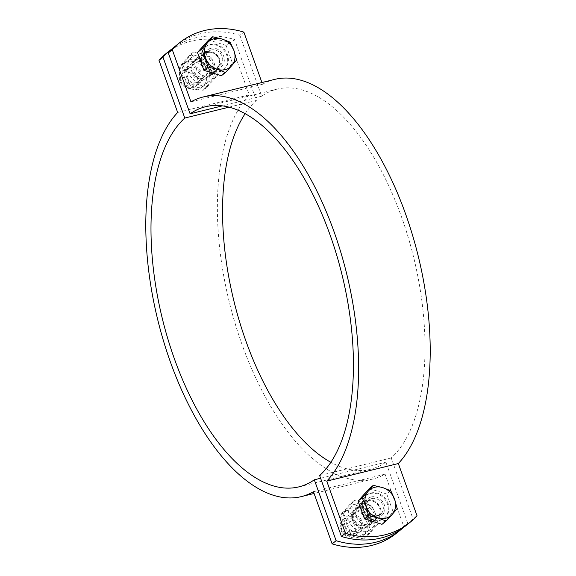 <?xml version="1.0" encoding="UTF-8"?>
<svg xmlns="http://www.w3.org/2000/svg" width="576" height="576" viewBox="0 0 576 576"><rect width="100%" height="100%" fill="white"/><g stroke="black" fill="none" stroke-linecap="round" stroke-linejoin="round"><path stroke-width="0.43" stroke-dasharray="2.88 2.16" d="M210.737 48.348A10.872 9.36 -128.6 0 1 222.804 54.266A10.872 9.36 -128.6 0 1 221.119 66.902A10.872 9.36 -128.6 0 1 207.022 64.238A10.872 9.36 -128.6 0 1 207.562 49.903A10.872 9.36 -128.6 0 1 210.737 48.348M206.748 51.53A10.872 9.36 51.4 0 0 203.573 53.086A10.872 9.36 51.4 0 0 203.033 67.428A10.872 9.36 51.4 0 0 217.13 70.085A10.872 9.36 51.4 0 0 218.815 57.449A10.872 9.36 51.4 0 0 206.748 51.53M367.366 500.119A10.872 9.36 51.4 0 0 364.183 501.674A10.872 9.36 51.4 0 0 363.65 516.01A10.872 9.36 51.4 0 0 377.748 518.666A10.872 9.36 51.4 0 0 379.433 506.03A10.872 9.36 51.4 0 0 367.366 500.119M371.354 496.937A10.872 9.36 -128.6 0 1 383.422 502.848A10.872 9.36 -128.6 0 1 381.737 515.484A10.872 9.36 -128.6 0 1 367.639 512.827A10.872 9.36 -128.6 0 1 368.179 498.492A10.872 9.36 -128.6 0 1 371.354 496.937M175.91 45.706A83.635 72.022 -128.6 0 1 239.882 35.302L243.871 32.119M274.651 79.402A205.747 97.229 -103.8 0 0 262.541 84.262L261.922 82.534M417.002 515.664L413.014 518.854A83.635 72.022 -128.6 0 1 405.41 526.046M239.882 35.302L261.684 96.199A195.71 92.484 76.2 0 1 277.049 89.15A195.71 92.484 76.2 0 1 407.102 233.69A195.71 92.484 76.2 0 1 391.212 457.949L413.014 518.854M262.541 84.262L190.958 101.866M391.212 457.949L319.637 475.553M261.684 96.199L222.35 105.876M197.446 58.961A10.872 9.36 51.4 0 0 194.263 60.516A10.872 9.36 51.4 0 0 193.723 74.851A10.872 9.36 51.4 0 0 207.821 77.508A10.872 9.36 51.4 0 0 209.506 64.872A10.872 9.36 51.4 0 0 197.446 58.961M201.434 55.771A10.872 9.36 -128.6 0 1 213.494 61.69A10.872 9.36 -128.6 0 1 211.817 74.326A10.872 9.36 -128.6 0 1 197.712 71.669A10.872 9.36 -128.6 0 1 198.252 57.334A10.872 9.36 -128.6 0 1 201.434 55.771M362.052 504.36A10.872 9.36 -128.6 0 1 374.112 510.278A10.872 9.36 -128.6 0 1 372.427 522.914A10.872 9.36 -128.6 0 1 358.33 520.258A10.872 9.36 -128.6 0 1 358.87 505.915A10.872 9.36 -128.6 0 1 362.052 504.36M358.063 507.542A10.872 9.36 51.4 0 0 354.881 509.098A10.872 9.36 51.4 0 0 354.341 523.44A10.872 9.36 51.4 0 0 368.438 526.097A10.872 9.36 51.4 0 0 370.123 513.461A10.872 9.36 51.4 0 0 358.063 507.542M166.601 53.136A83.635 72.022 -128.6 0 1 230.573 42.732L234.562 39.542A83.635 72.022 51.4 0 0 173.311 47.902M230.573 42.732L249.242 94.867A205.747 97.229 -103.8 0 0 237.658 331.632A205.747 97.229 -103.8 0 0 372.924 478.994A205.747 97.229 -103.8 0 0 385.042 474.134L403.711 526.277A83.635 72.022 -128.6 0 1 396.101 533.477M177.667 112.471L249.242 94.867M402.689 528.098A83.635 72.022 51.4 0 0 407.7 523.094L403.711 526.277M407.7 523.094L385.891 462.197A195.71 92.484 76.2 0 1 370.534 469.246A195.71 92.484 76.2 0 1 330.869 462.305M320.602 478.253L385.891 462.197M245.131 113.695A195.71 92.484 76.2 0 1 256.363 100.447L234.562 39.542M313.459 491.738L385.042 474.134M229.032 107.165L256.363 100.447M345.852 518.278A10.037 8.64 -128.6 0 1 356.99 523.735A10.037 8.64 -128.6 0 1 355.435 535.399A10.037 8.64 -128.6 0 1 342.425 532.944A10.037 8.64 -128.6 0 1 342.922 519.71A10.037 8.64 -128.6 0 1 345.852 518.278M345.722 520.826A7.985 6.876 51.4 0 0 343.764 533.354A7.985 6.876 51.4 0 0 355.601 530.446A7.985 6.876 51.4 0 0 345.722 520.826M367.646 500.89A10.037 8.64 -128.6 0 1 371.851 500.926A10.037 8.64 -128.6 0 1 380.174 511.358A10.037 8.64 -128.6 0 1 377.23 518.018A10.037 8.64 -128.6 0 1 364.212 515.563A10.037 8.64 -128.6 0 1 364.709 502.322A10.037 8.64 -128.6 0 1 367.646 500.89M369.223 488.599L386.741 494.006L390.802 490.766M386.741 494.006L393.134 511.87L382.018 524.318M370.8 492.998A14.551 12.528 -128.6 0 1 386.95 500.918A14.551 12.528 -128.6 0 1 384.696 517.831A14.551 12.528 -128.6 0 1 365.825 514.274A14.551 12.528 -128.6 0 1 366.545 495.079A14.551 12.528 -128.6 0 1 370.8 492.998M393.134 511.87L397.195 508.63M370.138 493.531A14.551 12.528 -128.6 0 1 386.287 501.451A14.551 12.528 -128.6 0 1 384.034 518.364A14.551 12.528 -128.6 0 1 365.162 514.8A14.551 12.528 -128.6 0 1 365.882 495.612A14.551 12.528 -128.6 0 1 370.138 493.531M371.93 498.542A9.13 7.862 -128.6 0 1 382.061 503.51A9.13 7.862 -128.6 0 1 380.65 514.123A9.13 7.862 -128.6 0 1 368.813 511.891A9.13 7.862 -128.6 0 1 369.259 499.853A9.13 7.862 -128.6 0 1 371.93 498.542M368.762 501.077A9.13 7.862 -128.6 0 1 372.586 501.113A9.13 7.862 -128.6 0 1 380.16 510.602A9.13 7.862 -128.6 0 1 377.482 516.658A9.13 7.862 -128.6 0 1 365.638 514.426A9.13 7.862 -128.6 0 1 366.091 502.38A9.13 7.862 -128.6 0 1 368.762 501.077M185.242 69.689A10.037 8.64 -128.6 0 1 196.373 75.154A10.037 8.64 -128.6 0 1 194.818 86.818A10.037 8.64 -128.6 0 1 181.807 84.362A10.037 8.64 -128.6 0 1 182.304 71.129A10.037 8.64 -128.6 0 1 185.242 69.689M185.105 72.238A7.985 6.876 51.4 0 0 183.146 84.766A7.985 6.876 51.4 0 0 194.983 81.857A7.985 6.876 51.4 0 0 185.105 72.238M207.029 52.301A10.037 8.64 -128.6 0 1 211.234 52.344A10.037 8.64 -128.6 0 1 219.557 62.777A10.037 8.64 -128.6 0 1 216.612 69.43A10.037 8.64 -128.6 0 1 203.594 66.974A10.037 8.64 -128.6 0 1 204.091 53.741A10.037 8.64 -128.6 0 1 207.029 52.301M208.613 40.01L226.123 45.418L230.184 42.178M226.123 45.418L232.517 63.281L221.4 75.73M210.19 44.417A14.551 12.528 -128.6 0 1 226.332 52.337A14.551 12.528 -128.6 0 1 224.078 69.25A14.551 12.528 -128.6 0 1 205.207 65.686A14.551 12.528 -128.6 0 1 205.927 46.498A14.551 12.528 -128.6 0 1 210.19 44.417M232.517 63.281L236.578 60.041M209.52 44.942A14.551 12.528 -128.6 0 1 225.67 52.862A14.551 12.528 -128.6 0 1 223.416 69.775A14.551 12.528 -128.6 0 1 204.545 66.218A14.551 12.528 -128.6 0 1 205.265 47.023A14.551 12.528 -128.6 0 1 209.52 44.942M211.32 49.961A9.13 7.862 -128.6 0 1 221.45 54.929A9.13 7.862 -128.6 0 1 220.032 65.542A9.13 7.862 -128.6 0 1 208.195 63.31A9.13 7.862 -128.6 0 1 208.642 51.264A9.13 7.862 -128.6 0 1 211.32 49.961M208.145 52.488A9.13 7.862 -128.6 0 1 211.968 52.524A9.13 7.862 -128.6 0 1 219.542 62.014A9.13 7.862 -128.6 0 1 216.864 68.069A9.13 7.862 -128.6 0 1 205.02 65.837A9.13 7.862 -128.6 0 1 205.474 53.798A9.13 7.862 -128.6 0 1 208.145 52.488M347.062 525.362A8.222 7.085 51.4 0 0 359.23 530.064A8.222 7.085 51.4 0 0 359.633 519.214A8.222 7.085 51.4 0 0 348.97 517.205A8.222 7.085 51.4 0 0 347.062 525.362M345.096 526.075A10.037 8.64 -128.6 0 1 355.097 514.872A10.037 8.64 -128.6 0 1 360.857 530.942A10.037 8.64 -128.6 0 1 345.096 526.075M368.28 516.197A8.222 7.085 -128.6 0 1 366.372 524.362A8.222 7.085 -128.6 0 1 354.204 519.66A8.222 7.085 -128.6 0 1 356.112 511.502A8.222 7.085 -128.6 0 1 368.28 516.197M340.942 527.098A14.89 12.816 51.4 0 0 362.966 535.601A14.89 12.816 51.4 0 0 363.701 515.966A14.89 12.816 51.4 0 0 344.398 512.323A14.89 12.816 51.4 0 0 340.942 527.098M370.246 515.484A10.037 8.64 51.4 0 0 354.485 510.617A10.037 8.64 51.4 0 0 360.245 526.694A10.037 8.64 51.4 0 0 370.246 515.484M356.731 503.834A14.89 12.816 51.4 0 0 353.088 527.198A14.89 12.816 51.4 0 0 375.156 521.77A14.89 12.816 51.4 0 0 356.731 503.834M363.751 538.891L374.868 526.442C371.938 521.129 369.806 515.174 368.474 508.579C361.836 507.413 355.997 505.613 350.964 503.172L339.847 515.621C341.172 522.216 343.31 528.17 346.241 533.484C351.274 535.925 357.113 537.725 363.751 538.891L367.042 536.27C362.002 533.83 356.162 532.022 349.524 530.863C348.192 524.268 346.061 518.314 343.13 513L354.247 500.544C360.886 501.71 366.725 503.518 371.765 505.958C374.695 511.272 376.826 517.226 378.158 523.822L367.042 536.27M351.41 508.075A14.89 12.816 51.4 0 0 347.054 510.206A14.89 12.816 51.4 0 0 343.598 524.974A14.89 12.816 51.4 0 0 365.623 533.477A14.89 12.816 51.4 0 0 367.927 516.175A14.89 12.816 51.4 0 0 351.41 508.075M343.13 513L339.847 515.621M354.247 500.544L350.964 503.172M371.765 505.958L368.474 508.579M349.524 530.863L346.241 533.484M378.158 523.822L374.868 526.442M186.444 76.781A8.222 7.085 51.4 0 0 198.612 81.475A8.222 7.085 51.4 0 0 199.015 70.632A8.222 7.085 51.4 0 0 188.352 68.616A8.222 7.085 51.4 0 0 186.444 76.781M184.478 77.494A10.037 8.64 -128.6 0 1 194.479 66.283A10.037 8.64 -128.6 0 1 200.239 82.361A10.037 8.64 -128.6 0 1 184.478 77.494M207.67 67.615A8.222 7.085 -128.6 0 1 205.754 75.773A8.222 7.085 -128.6 0 1 193.586 71.071A8.222 7.085 -128.6 0 1 195.494 62.914A8.222 7.085 -128.6 0 1 207.67 67.615M180.324 78.509A14.89 12.816 51.4 0 0 202.349 87.012A14.89 12.816 51.4 0 0 203.083 67.385A14.89 12.816 51.4 0 0 183.78 63.742A14.89 12.816 51.4 0 0 180.324 78.509M209.628 66.902A10.037 8.64 51.4 0 0 193.874 62.028A10.037 8.64 51.4 0 0 199.627 78.106A10.037 8.64 51.4 0 0 209.628 66.902M196.114 55.246A14.89 12.816 51.4 0 0 192.47 78.61A14.89 12.816 51.4 0 0 214.538 73.181A14.89 12.816 51.4 0 0 196.114 55.246M203.134 90.31L214.25 77.854C211.32 72.54 209.189 66.586 207.857 59.99C201.218 58.831 195.379 57.024 190.346 54.583L179.23 67.032C180.562 73.627 182.693 79.582 185.623 84.895C190.663 87.336 196.495 89.143 203.134 90.31L206.424 87.682C201.384 85.241 195.545 83.441 188.906 82.274C187.574 75.679 185.443 69.725 182.513 64.411L193.63 51.962C200.268 53.129 206.107 54.929 211.147 57.37C214.078 62.683 216.209 68.638 217.541 75.233L206.424 87.682M190.793 59.486A14.89 12.816 51.4 0 0 186.437 61.618A14.89 12.816 51.4 0 0 182.981 76.392A14.89 12.816 51.4 0 0 205.013 84.895A14.89 12.816 51.4 0 0 207.31 67.594A14.89 12.816 51.4 0 0 190.793 59.486M182.513 64.411L179.23 67.032M193.63 51.962L190.346 54.583M211.147 57.37L207.857 59.99M188.906 82.274L185.623 84.895M217.541 75.233L214.25 77.854M217.13 70.085L221.119 66.902M203.573 53.086L207.562 49.903M377.748 518.666L381.737 515.484M364.183 501.674L368.179 498.492M205.466 106.754L277.049 89.15M198.252 57.334L194.263 60.516M211.817 74.326L207.821 77.508M358.87 505.915L354.881 509.098M372.427 522.914L368.438 526.097M372.924 478.994L314.078 493.466M370.534 469.246L298.951 486.85M364.709 502.322L342.922 519.71M377.23 518.018L355.435 535.399M366.545 495.079L365.882 495.612M384.696 517.831L384.034 518.364M369.259 499.853L366.091 502.38M380.65 514.123L377.482 516.658M372.586 501.113L371.851 500.926M380.16 510.602L380.174 511.358M204.091 53.741L182.304 71.129M216.612 69.43L194.818 86.818M205.927 46.498L205.265 47.023M224.078 69.25L223.416 69.775M208.642 51.264L205.474 53.798M220.032 65.542L216.864 68.069M211.968 52.524L211.234 52.344M219.542 62.014L219.557 62.777M366.372 524.362L359.23 530.064M348.97 517.205L356.112 511.502M347.054 510.206L344.398 512.323M365.623 533.477L362.966 535.601M205.754 75.773L198.612 81.475M188.352 68.616L195.494 62.914M186.437 61.618L183.78 63.742M205.013 84.895L202.349 87.012"/><path stroke-width="0.86" d="M261.922 82.534L243.871 32.119A83.635 72.022 51.4 0 0 179.899 42.523A83.635 72.022 51.4 0 0 172.289 49.723L168.3 52.906A83.635 72.022 -128.6 0 1 175.91 45.706L179.899 42.523M398.333 463.529A205.747 97.229 -103.8 0 0 409.925 226.764A205.747 97.229 -103.8 0 0 274.651 79.402L203.076 97.006A205.747 97.229 76.2 0 1 338.342 244.368A205.747 97.229 76.2 0 1 326.758 481.133L345.427 533.268A83.635 72.022 51.4 0 0 409.399 522.864A83.635 72.022 51.4 0 0 417.002 515.664L398.333 463.529L326.758 481.133M172.289 49.723L190.958 101.866A205.747 97.229 76.2 0 1 203.076 97.006M409.399 522.864L405.41 526.046A83.635 72.022 -128.6 0 1 341.438 536.458L345.427 533.268M341.438 536.458L319.637 475.553A195.71 92.484 -103.8 0 0 335.52 251.294A195.71 92.484 -103.8 0 0 205.466 106.754A195.71 92.484 -103.8 0 0 190.109 113.803L168.3 52.906M222.35 105.876L190.109 113.803M162.986 57.146L158.998 60.336A83.635 72.022 -128.6 0 1 166.601 53.136L170.59 49.954A83.635 72.022 51.4 0 0 162.986 57.146L184.788 118.051A195.71 92.484 -103.8 0 0 168.898 342.31A195.71 92.484 -103.8 0 0 298.951 486.85A195.71 92.484 -103.8 0 0 314.316 479.801L336.118 540.698A83.635 72.022 51.4 0 0 400.09 530.294A83.635 72.022 51.4 0 0 402.689 528.098M173.311 47.902A83.635 72.022 51.4 0 0 170.59 49.954M400.09 530.294L396.101 533.477A83.635 72.022 -128.6 0 1 332.129 543.881L313.459 491.738A205.747 97.229 76.2 0 1 301.349 496.598A205.747 97.229 76.2 0 1 166.075 349.236A205.747 97.229 76.2 0 1 177.667 112.471L158.998 60.336M332.129 543.881L336.118 540.698M314.316 479.801L320.602 478.253M330.869 462.305A195.71 92.484 76.2 0 1 233.978 301.284A195.71 92.484 76.2 0 1 245.131 113.695M184.788 118.051L229.032 107.165M382.637 487.584L390.802 490.766L394.589 499.226A16.726 14.407 51.4 0 0 382.637 487.584A16.726 14.407 51.4 0 0 368.323 491.105L373.284 485.359L382.637 487.584M397.195 508.63L392.227 514.382A16.726 14.407 51.4 0 0 394.589 499.226L397.195 508.63M386.078 521.078L377.914 517.903A16.726 14.407 51.4 0 0 392.227 514.382L386.078 521.078L382.018 524.318L364.507 518.911L358.106 501.048L362.167 497.808L368.323 491.105A16.726 14.407 51.4 0 0 365.962 506.268L362.167 497.808M368.568 515.671L365.962 506.268A16.726 14.407 51.4 0 0 377.914 517.903L368.568 515.671L364.507 518.911M358.106 501.048L369.223 488.599L373.284 485.359M222.019 39.002L230.184 42.178L233.971 50.638A16.726 14.407 51.4 0 0 222.019 39.002A16.726 14.407 51.4 0 0 207.706 42.523L212.674 36.77L222.019 39.002M236.578 60.041L231.617 65.794A16.726 14.407 51.4 0 0 233.971 50.638L236.578 60.041M225.461 72.497L217.296 69.314A16.726 14.407 51.4 0 0 231.617 65.794L225.461 72.497L221.4 75.73L203.89 70.322L197.489 52.459L201.55 49.219L207.706 42.523A16.726 14.407 51.4 0 0 205.344 57.679L201.55 49.219M207.95 67.082L205.344 57.679A16.726 14.407 51.4 0 0 217.296 69.314L207.95 67.082L203.89 70.322M197.489 52.459L208.613 40.01L212.674 36.77M314.078 493.466L301.349 496.598"/></g></svg>
